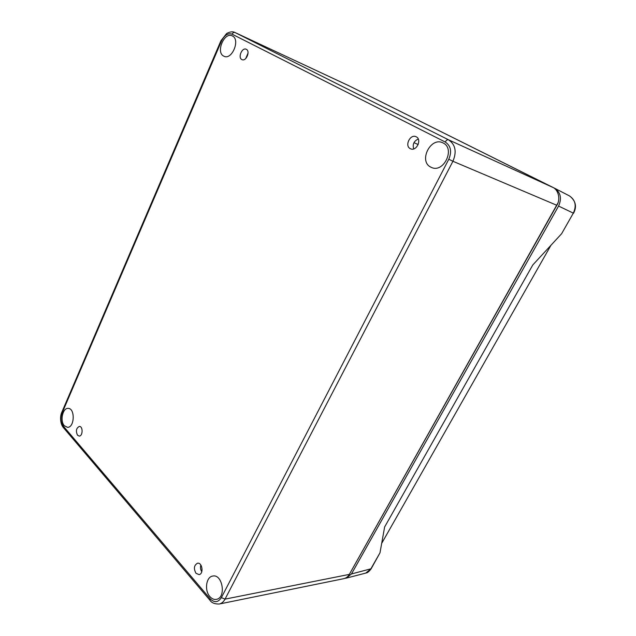 <?xml version="1.0" encoding="UTF-8"?>
<svg xmlns="http://www.w3.org/2000/svg" width="636" height="636" viewBox="0 0 636 636"><rect width="100%" height="100%" fill="white"/><g stroke="black" fill="none" stroke-linecap="round" stroke-linejoin="round"><path stroke-width="0.95" d="M77.513 435.215L79.222 436.065C82.926 436.169 83.093 426.207 79.389 426.422C76.233 428.028 75.612 430.962 77.513 435.215M241.839 59.553C237.578 57.606 242.181 46.961 246.291 49.298C250.568 51.134 246.14 61.748 242.006 59.633L241.839 59.553M196.007 573.322C193.487 568.616 193.988 565.253 197.51 563.226C202.264 562.192 203.933 573.887 199.116 574.618L196.007 573.322M410.268 148.649C404.265 145.843 410.363 133.56 416.19 136.788C422.177 139.387 416.508 151.607 410.633 148.824L410.268 148.649M64.3 425.699C59.832 420.984 62.678 407.875 68.076 408.392C75.271 408.026 74.706 427.678 67.503 427.336L64.3 425.699M223.689 56.111C215.517 52.335 224.389 31.466 232.339 35.934C240.631 39.44 231.949 60.436 224.007 56.262L223.689 56.111M430.723 167.085C418.281 161.178 430.795 136.295 443.014 142.933C455.583 148.355 443.793 173.318 431.55 167.483L430.723 167.085M209.872 596.576C204.243 590.47 206.12 576.852 212.694 576.073C222.441 573.6 226.527 597.562 216.574 599.319C214.157 599.804 211.923 598.889 209.872 596.576M232.116 34.177C228.014 32.857 224.476 35.139 221.503 41.03L62.113 412.963C60.356 418.003 60.73 422.36 63.25 426.033L210.134 598.77C214.404 602.944 218.148 602.562 221.376 597.625L448.793 159.239C452.021 151.527 450.837 145.787 445.248 142.027L232.116 34.177C232.879 32.706 233.857 32.158 235.034 32.531L234.907 32.468C232.8 31.347 230.049 31.681 226.662 33.477L220.946 40.728L221.503 41.03M557.907 203.019L349.713 573.704M245.774 58.504L248.056 53.027M201.787 571.708C200.475 569.657 200.157 567.431 200.841 565.03M413.71 148.911C412.367 144.332 413.885 141.041 418.273 139.03M448.793 159.239L452.927 161.274C456.934 151.638 455.456 144.475 448.467 139.785L235.034 32.531L349.49 86.051M210.134 598.77L209.952 600.249C211.637 602.856 214.722 604.113 219.213 604.033C221.622 603.485 223.57 601.847 225.041 599.128L452.927 161.274L556.85 205.301C560.769 199.402 558.424 189.52 552.636 187.31L349.776 86.186M201.397 566.032L200.563 566.199M413.972 142.663L418.178 144.555M219.213 604.033L343.861 578.657C346.294 578.029 348.115 576.614 349.323 574.403L556.85 205.301M344.974 578.331L346.35 578.116L351.47 573.95L558.583 206.056C562.017 198.329 560.65 192.366 554.489 188.177L351.136 86.862M346.35 578.116L365.716 573.108L370.756 569.037L379.994 552.811L384.629 526.982L532.785 264.966L561.62 233.714L573.322 213.14C576.741 205.643 575.397 199.871 569.292 195.816L569.172 195.761M379.994 552.811L371.17 568.743L351.47 573.95M381.687 543.375L550.951 245.273M445.248 142.027C446.289 140.246 447.362 139.499 448.467 139.785L552.636 187.31M221.376 597.625L225.041 599.128L349.323 574.403M63.25 426.033L63.274 427.464L210.071 600.392M62.113 412.963L61.843 412.2C59.689 416.699 60.388 424.061 63.274 427.464L63.409 427.623M220.946 40.72L61.891 412.072M561.62 233.714L573.322 213.14L558.583 206.056M349.649 86.122L234.907 32.468M554.489 188.177L569.292 195.816M371.154 568.775C369.126 571.454 367.505 572.845 366.272 572.941M573.553 213.235C577.043 206.7 575.787 200.984 569.777 196.087"/></g></svg>
